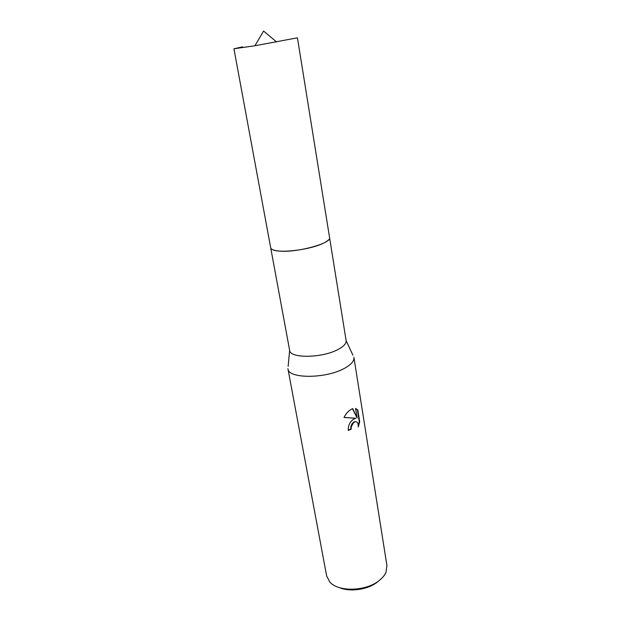 <?xml version="1.0" encoding="UTF-8"?>
<svg xmlns="http://www.w3.org/2000/svg" width="621" height="621" viewBox="0 0 621 621"><rect width="100%" height="100%" fill="white"/><g stroke="black" fill="none" stroke-linecap="round" stroke-linejoin="round"><path stroke-width="0.93" d="M272.239 249.471C277.998 253.321 306.293 250.426 320.669 244.402C324.628 242.803 327.298 241.243 328.672 239.722M288.136 366.359L289.642 350.345C289.813 358.55 322.105 358.208 337.979 349.507C343.739 346.456 346.456 343.483 346.114 340.587L352.907 355.173M287.919 368.68L287.942 368.827C288.198 378.919 326.11 378.841 344.577 368.269C351.222 364.581 354.335 360.972 353.916 357.432L353.885 357.285M352.953 419.586L355.755 418.259L343.995 417.459C345.881 413.726 348.303 411.001 351.269 409.286L352.744 408.618L357.137 418.018L355.577 408.393L357.805 409.976L359.699 421.783L358.247 427.023C358.449 423.095 357.316 421.372 354.87 421.853L353.473 422.769L351.261 426.751L351.183 429.15L348.296 430.469C348.024 426.022 349.576 422.396 352.953 419.586M287.942 368.827L326.662 576.016L329.813 582.017C338.251 592.155 366.064 591.448 379.221 580.511C382.451 577.972 384.702 575.24 385.983 572.314L386.937 565.599L353.916 357.432M339.477 587.645C350.05 592.255 368.012 589.608 377.343 582.048L378.36 581.217M348.257 430.182L350.78 429.026L350.857 426.627C351.556 424.151 352.759 422.513 354.467 421.737L356.12 421.698M350.78 429.026L351.183 429.15M358.309 425.789L359.28 421.659L357.385 409.86L357.805 409.976M359.28 421.659L359.699 421.783M344.034 417.382L355.755 418.259M357.385 409.86L355.585 408.408M357.137 418.018L352.449 408.727M242.547 46.87L233.931 48.787L270.678 247.717C271.028 249.331 273.504 250.41 278.092 250.954C288.486 252.266 309.351 249.06 320.669 244.395M233.931 48.787L254.944 45.744L297.443 37.819L329.557 237.54C332.142 243.44 294.882 253.306 278.092 250.954M329.572 237.68L346.114 340.587M354.87 421.853L354.467 421.737M270.709 247.849L289.642 350.345M276.624 41.995L263.568 31.05L254.944 45.744"/></g></svg>
